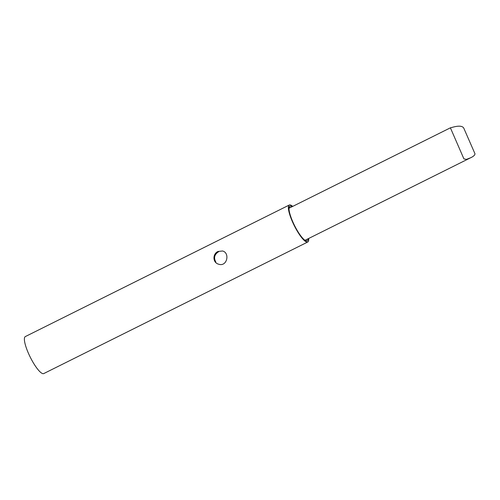 <?xml version="1.0" encoding="UTF-8"?>
<svg xmlns="http://www.w3.org/2000/svg" width="500" height="500" viewBox="0 0 500 500"><rect width="100%" height="100%" fill="white"/><g stroke="black" fill="none" stroke-linecap="round" stroke-linejoin="round"><path stroke-width="0.75" d="M475 153.819C474.831 155.206 473.363 156.525 470.594 157.781L466.5 159.362L463.925 158.925L450.394 127.819C451.987 127.581 461.194 124.125 463.725 128.025L475 153.819M308.669 238.481A20.669 4.781 -116.5 0 1 307.769 242.006A20.669 4.781 -116.5 0 1 294.269 225.637A20.669 4.781 -116.5 0 1 289.325 205.006A20.669 4.781 -116.5 0 1 292.688 206.406M289.325 205.006L25.325 336.575A20.669 4.781 63.5 0 0 30.269 357.206A20.669 4.781 63.5 0 0 43.762 373.575L307.769 242.006M218.05 251.456L222.587 250.994C230.15 252.831 227.119 267.194 218.594 264.181C212.55 262.694 212.512 253.775 218.05 251.456M292.094 206.706A19.4 4.487 63.5 0 0 289.425 206.581A19.4 4.487 63.5 0 0 292.775 221.762A19.4 4.487 63.5 0 0 306.569 240.981A19.4 4.487 63.5 0 0 308.075 238.775M218.706 251.656C214.431 254.387 213.494 257.875 215.881 262.125M305.706 240.725A18.606 4.3 63.5 0 0 306.375 239.625M290.394 207.556A18.606 4.3 63.5 0 0 289.106 207.425M450.394 127.819L289.012 208.238M470.594 157.781L304.994 240.312"/></g></svg>
